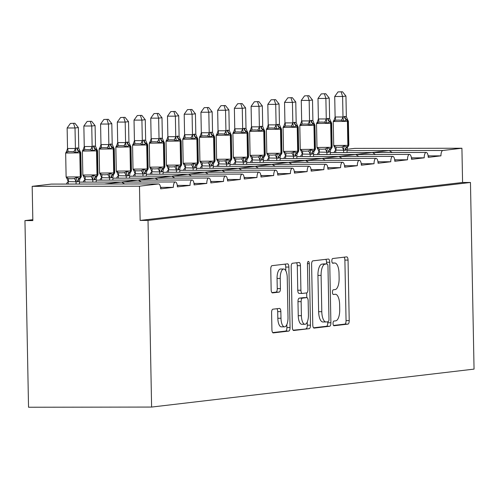 <?xml version="1.0" encoding="UTF-8"?>
<svg xmlns="http://www.w3.org/2000/svg" width="499" height="499" viewBox="0 0 499 499"><rect width="100%" height="100%" fill="white"/><g stroke="black" fill="none" stroke-linecap="round" stroke-linejoin="round"><path stroke-width="0.75" d="M333.045 323.508A2.358 0.923 89.9 0 0 333.968 325.76A2.358 0.923 89.9 0 0 334.006 325.753L347.959 324.113A3.362 1.316 89.9 0 0 349.213 320.595L348.046 260.091A3.362 1.316 89.9 0 0 346.73 256.879A3.362 1.316 89.9 0 0 346.668 256.879L332.714 258.526A2.358 0.923 89.9 0 0 331.841 260.983A2.358 0.923 89.9 0 0 332.764 263.235A2.358 0.923 89.9 0 0 332.808 263.229L334.611 263.017A10.766 4.21 89.9 0 1 334.804 263.004A10.766 4.21 89.9 0 1 339.021 273.277L339.12 278.323A10.766 4.21 89.9 0 1 335.122 289.576L333.32 289.788A2.358 0.923 89.9 0 0 332.446 292.246A2.358 0.923 89.9 0 0 333.363 294.497A2.358 0.923 89.9 0 0 333.407 294.491L335.216 294.279A10.766 4.21 89.9 0 1 335.403 294.267A10.766 4.21 89.9 0 1 339.626 304.54L339.719 309.586A10.766 4.21 89.9 0 1 335.721 320.838L333.918 321.05A2.358 0.923 89.9 0 0 333.045 323.508M272.847 309.199A3.362 1.316 89.9 0 0 271.599 312.717L271.924 329.689A3.362 1.316 89.9 0 0 273.24 332.902A3.362 1.316 89.9 0 0 273.302 332.902L288.796 331.074A3.362 1.316 89.9 0 0 290.05 327.562L288.884 267.052A3.362 1.316 89.9 0 0 287.567 263.84A3.362 1.316 89.9 0 0 287.505 263.846L272.011 265.668A3.362 1.316 89.9 0 0 270.764 269.186L271.157 289.688A3.362 1.316 89.9 0 0 272.473 292.901A3.362 1.316 89.9 0 0 272.535 292.894L279.166 292.115A3.362 1.316 89.9 0 0 280.413 288.603L280.22 278.43A9.001 3.518 89.9 0 1 283.719 269.017A9.001 3.518 89.9 0 1 287.243 277.606L288.01 317.439A9.001 3.518 89.9 0 1 284.511 326.851A9.001 3.518 89.9 0 1 280.987 318.268L280.856 311.626A3.362 1.316 89.9 0 0 279.54 308.419A3.362 1.316 89.9 0 0 279.477 308.419L272.847 309.199M470.463 182.472L148.022 220.421L151.609 407.065L474.05 369.117L470.463 182.472L462.579 182.478L461.918 148.234L442.856 150.48A5.14 2.008 -90.1 0 0 440.948 155.85L428.236 157.347A5.14 2.008 89.9 0 0 426.221 152.438A5.14 2.008 89.9 0 0 424.219 157.821L411.513 159.318A5.14 2.008 89.9 0 0 409.498 154.409A5.14 2.008 89.9 0 0 407.496 159.786L394.784 161.283A5.14 2.008 89.9 0 0 392.775 156.38A5.14 2.008 89.9 0 0 390.773 161.757L378.061 163.254A5.14 2.008 89.9 0 0 376.046 158.345A5.14 2.008 89.9 0 0 374.05 163.722L361.338 165.219A5.14 2.008 89.9 0 0 359.324 160.316A5.14 2.008 89.9 0 0 357.328 165.693L344.616 167.19A5.14 2.008 89.9 0 0 342.601 162.281A5.14 2.008 89.9 0 0 340.599 167.664L327.893 169.155A5.14 2.008 89.9 0 0 325.878 164.252A5.14 2.008 89.9 0 0 323.876 169.629L311.164 171.126A5.14 2.008 89.9 0 0 309.149 166.217A5.14 2.008 89.9 0 0 307.153 171.6L294.441 173.097A5.14 2.008 89.9 0 0 292.426 168.188A5.14 2.008 89.9 0 0 290.43 173.565L277.718 175.062A5.14 2.008 89.9 0 0 275.704 170.159A5.14 2.008 89.9 0 0 273.702 175.536L260.996 177.033A5.14 2.008 89.9 0 0 258.981 172.124A5.14 2.008 89.9 0 0 256.979 177.501L244.267 178.998A5.14 2.008 89.9 0 0 242.252 174.095A5.14 2.008 89.9 0 0 240.256 179.472L227.544 180.969A5.14 2.008 89.9 0 0 225.529 176.06A5.14 2.008 89.9 0 0 223.533 181.443L210.821 182.933A5.14 2.008 89.9 0 0 208.807 178.031A5.14 2.008 89.9 0 0 206.804 183.407L194.099 184.904A5.14 2.008 89.9 0 0 192.084 179.996A5.14 2.008 89.9 0 0 190.082 185.379L177.376 186.876A5.14 2.008 89.9 0 0 175.361 181.967A5.14 2.008 89.9 0 0 173.359 187.343L160.647 188.84A5.14 2.008 89.9 0 0 158.632 183.938A5.14 2.008 89.9 0 0 158.545 183.938L139.477 186.183L32.179 186.339L32.84 220.589L24.95 220.602L32.822 219.672M312.767 324.886A3.362 1.316 89.9 0 0 314.083 328.099A3.362 1.316 89.9 0 0 314.145 328.093L329.639 326.271A3.362 1.316 89.9 0 0 330.893 322.753L329.727 262.243A3.362 1.316 89.9 0 0 328.411 259.037A3.362 1.316 89.9 0 0 328.348 259.037L312.854 260.858A3.362 1.316 89.9 0 0 311.607 264.376L312.767 324.886M309.218 328.673L293.724 330.494A3.362 1.316 89.9 0 1 293.662 330.5A3.362 1.316 89.9 0 1 292.345 327.288L291.185 266.784A3.362 1.316 89.9 0 1 292.433 263.266L299.063 262.486A3.362 1.316 89.9 0 1 299.126 262.48A3.362 1.316 89.9 0 1 300.442 265.693L300.916 290.231A3.362 1.316 89.9 0 0 302.232 293.443A3.362 1.316 89.9 0 0 302.294 293.437L306.692 292.919A3.362 1.316 89.9 0 0 307.939 289.401L307.446 263.859A2.358 0.923 89.9 0 1 308.363 261.395A2.358 0.923 89.9 0 1 309.286 263.64L310.472 325.155A3.362 1.316 89.9 0 1 309.218 328.673L293.119 330.201M160.535 187.362L173.359 187.343M160.572 187.655L161.701 187.524L160.553 187.524M104.572 184.012L121.619 182.048L124.6 183.981M121.138 182.06L175.361 181.967M68.17 182.123L68.064 182.123A5.14 2.008 89.9 0 0 66.492 184.069M51.428 184.094A5.14 2.008 89.9 0 0 51.341 184.094L158.632 183.938M51.341 184.094A5.14 2.008 89.9 0 0 51.247 184.094L158.545 183.938M177.257 185.397L190.082 185.379M177.295 185.69L178.424 185.559L177.282 185.559M121.294 182.048L138.342 180.083L141.329 182.016M137.867 180.095L192.084 179.996M84.892 180.151L84.786 180.151A5.14 2.008 89.9 0 0 83.214 182.104M193.98 183.426L206.804 183.407M194.017 183.719L195.146 183.588L194.005 183.588M138.017 180.077L155.07 178.112L158.052 180.045M154.59 178.124L208.807 178.031M101.621 178.187L101.509 178.187A5.14 2.008 89.9 0 0 99.943 180.133M210.709 181.461L223.533 181.443M210.746 181.755L211.869 181.617L210.728 181.624M154.746 178.106L171.793 176.147L174.775 178.081M171.313 176.159L225.529 176.06M118.344 176.216L118.238 176.216A5.14 2.008 89.9 0 0 116.666 178.162M227.432 179.49L240.256 179.472M227.469 179.783L228.592 179.652L227.45 179.652M171.469 176.141L188.516 174.176L191.497 176.11M188.036 174.188L242.252 174.095M135.067 174.251L134.961 174.251A5.14 2.008 89.9 0 0 133.389 176.197M244.154 177.519L256.979 177.501M244.192 177.819L245.321 177.681L244.179 177.688M188.192 174.17L205.239 172.211L208.22 174.145M204.758 172.224L258.981 172.124M151.79 172.28L151.684 172.28A5.14 2.008 89.9 0 0 150.112 174.226M260.877 175.554L273.702 175.536M260.915 175.848L262.044 175.717L260.902 175.717M204.914 172.205L221.961 170.24L224.949 172.174M221.487 170.253L275.704 170.159M168.519 170.315L168.406 170.315A5.14 2.008 89.9 0 0 166.834 172.261M277.606 173.583L290.43 173.565M277.637 173.877L278.766 173.746L277.625 173.746M221.637 170.234L238.69 168.269L241.672 170.209M238.21 168.282L292.426 168.188M185.241 168.344L185.129 168.344A5.14 2.008 89.9 0 0 183.563 170.29M294.329 171.619L307.153 171.6M294.366 171.912L295.489 171.781L294.348 171.781M238.366 168.269L255.413 166.304L258.395 168.238M254.933 166.317L309.149 166.217M201.964 166.373L201.858 166.379A5.14 2.008 89.9 0 0 200.286 168.325M311.052 169.648L323.876 169.629M311.089 169.941L312.218 169.81L311.07 169.81M255.089 166.298L272.136 164.333L275.117 166.267M271.656 164.346L325.878 164.252M218.687 164.408L218.581 164.408A5.14 2.008 89.9 0 0 217.009 166.354M327.774 167.683L340.599 167.664M327.812 167.976L328.941 167.845L327.799 167.845M287.867 162.437L288.859 162.368L291.846 164.302M288.385 162.381L342.601 162.281M235.409 162.437L235.303 162.437A5.14 2.008 89.9 0 0 233.732 164.383M344.497 165.712L357.328 165.693M344.535 166.005L345.664 165.874L344.522 165.874M288.534 162.362L305.588 160.397L308.569 162.331M305.107 160.41L359.324 160.316M252.138 160.472L252.026 160.472A5.14 2.008 89.9 0 0 250.461 162.418M361.226 163.741L374.05 163.722M361.264 164.04L362.386 163.903L361.245 163.909M305.263 160.391L322.31 158.433L325.292 160.366M321.83 158.445L376.046 158.345M268.861 158.501L268.755 158.501A5.14 2.008 89.9 0 0 267.183 160.447M377.949 161.776L390.773 161.757M377.986 162.069L379.109 161.938L377.968 161.938M321.986 158.426L339.033 156.461L342.015 158.395M338.553 156.474L392.775 156.38M285.584 156.536L285.478 156.536A5.14 2.008 89.9 0 0 283.906 158.482M394.672 159.805L407.496 159.786M394.709 160.104L395.838 159.967L394.697 159.973M338.709 156.455L355.756 154.49L358.744 156.43M355.282 154.503L409.498 154.409M302.307 154.565L302.201 154.565A5.14 2.008 89.9 0 0 300.629 156.511M411.394 157.84L424.219 157.821M411.432 158.133L412.561 158.002L411.419 158.002M355.431 154.49L372.485 152.526L375.466 154.459M372.005 152.538L426.221 152.438M319.036 152.6L318.923 152.6A5.14 2.008 89.9 0 0 317.352 154.547M428.123 155.869L440.948 155.85M428.161 156.162L429.283 156.031L428.142 156.031M392.189 152.488L389.208 150.555L372.16 152.519M334.081 152.575A5.14 2.008 -90.1 0 1 335.559 150.636L335.758 150.611M346.992 149.288L354.621 148.39L461.918 148.234M32.179 186.339L51.247 184.094M148.022 220.421L140.138 220.433L139.477 186.183M140.138 220.433L462.579 182.478M151.609 407.065L28.537 407.24L24.95 220.602M333.507 325.448L344.809 324.119A3.362 1.316 89.9 0 0 346.056 320.601L344.89 260.091A3.362 1.316 89.9 0 0 344.117 257.185M326.602 263.915L326.571 262.249A3.362 1.316 89.9 0 0 325.797 259.337M313.54 327.799L326.483 326.271A3.362 1.316 89.9 0 0 327.737 322.759L327.718 321.78M328.105 321.73A2.358 0.923 89.9 0 0 328.978 319.273L327.962 266.16A2.358 0.923 89.9 0 0 327.038 263.909A2.358 0.923 89.9 0 0 326.995 263.915L325.092 264.139A10.766 4.21 89.9 0 0 321.094 275.392L321.793 311.694A10.766 4.21 89.9 0 0 326.009 321.967A10.766 4.21 89.9 0 0 326.203 321.955L328.105 321.73M323.926 263.921A2.358 0.923 89.9 0 0 323.882 263.915A2.358 0.923 89.9 0 0 323.839 263.921L326.995 263.915M323.046 321.961A10.766 4.21 89.9 0 1 322.853 321.974A10.766 4.21 89.9 0 1 318.636 311.7L317.938 275.392A10.766 4.21 89.9 0 1 321.936 264.139L323.839 263.921M302.169 293.437L299.138 293.443A3.362 1.316 89.9 0 1 299.076 293.443A3.362 1.316 89.9 0 1 297.76 290.237L297.285 265.699A3.362 1.316 89.9 0 0 296.512 262.786M306.692 292.919L306.785 297.622A3.362 1.316 89.9 0 1 306.841 297.622A3.362 1.316 89.9 0 1 308.157 300.835L308.426 314.869A9.001 3.518 89.9 0 1 304.926 324.281A9.001 3.518 89.9 0 1 301.402 315.692L301.134 301.658A3.362 1.316 89.9 0 1 302.382 298.146L306.779 297.629L303.623 297.629A3.362 1.316 89.9 0 1 303.685 297.629L306.841 297.622M307.253 322.023L307.315 325.161L310.472 325.155M303.623 297.629L299.225 298.146A3.362 1.316 89.9 0 0 297.978 301.664L298.246 315.699A9.001 3.518 89.9 0 0 301.77 324.288L304.926 324.281M306.062 328.679A3.362 1.316 89.9 0 0 307.315 325.161M284.511 326.851L281.355 326.857A9.001 3.518 89.9 0 1 277.831 318.268L277.7 311.632A3.362 1.316 89.9 0 0 276.926 308.719M283.719 269.017L280.563 269.023A9.001 3.518 89.9 0 0 277.064 278.436L280.22 278.43M271.93 292.601L276.009 292.121A3.362 1.316 89.9 0 0 277.257 288.603L277.064 278.436M285.802 270.757L285.727 267.059A3.362 1.316 89.9 0 0 284.954 264.146M272.697 332.602L285.64 331.08A3.362 1.316 89.9 0 0 286.894 327.562L286.838 324.599M342.495 91.76L338.004 91.916L342.495 91.76L345.95 96.089L342.607 96.482L343 117.146L344.865 116.417L346.35 116.754L347.672 119.847L346.886 119.804A1.715 1.578 83.3 0 1 347.803 121.344L333.245 121.538L333.706 145.515L334.417 146.881L334.193 145.945L335.902 147.074L338.671 147.267L341.821 147.068L344.054 145.933L347.005 146.906A1.715 1.578 -96.7 0 0 347.859 145.365L348.845 145.184L348.389 121.213L347.803 121.344L348.265 145.315A1.715 1.578 83.3 0 1 347.404 146.856L348.04 146.681L348.845 145.184M344.865 116.417A3.774 3.468 -96.7 0 0 346.886 119.804L343.58 121.288L341.304 120.222L338.147 120.078L335.384 120.228L333.719 121.301L334.293 119.835M341.16 91.916L342.607 96.482L334.717 96.494L335.11 117.003L343 116.991M345.95 96.089L346.35 116.754M333.719 121.301L335.11 117.003M347.036 152.557L346.98 149.569L345.115 150.293L335.746 150.124L334.193 145.945M343.686 152.563L343.636 150.118M335.796 152.575L335.746 150.124M344.054 145.933L343.63 149.962M346.98 149.569L347.541 147.436M343 117.146L343.58 121.288M334.717 96.494L338.004 91.916M325.772 93.725L321.281 93.887L325.772 93.725L329.228 98.053L325.884 98.446L326.277 119.111L327.743 118.431L329.627 118.718L330.949 121.812L330.163 121.775A1.715 1.578 83.3 0 1 331.08 123.309L316.522 123.509L316.984 147.479L317.695 148.845L317.47 147.91L319.173 149.045L321.942 149.232L325.092 149.039L327.332 147.897L330.282 148.87A1.715 1.578 -96.7 0 0 331.136 147.33L332.122 147.149L331.66 123.178L331.08 123.309L331.536 147.286A1.715 1.578 83.3 0 1 330.681 148.827L331.317 148.646L332.122 147.149M328.142 118.388A3.774 3.468 -96.7 0 0 330.163 121.775L326.857 123.253L324.581 122.193L321.425 122.049L318.661 122.199L316.996 123.272L317.57 121.8M324.431 93.881L325.884 98.446L317.994 98.459L318.387 118.968L326.277 118.962M329.228 98.053L329.627 118.718M316.996 123.272L318.387 118.968M330.313 154.528L330.257 151.534L328.392 152.264L319.023 152.095L317.47 147.91M326.957 154.528L326.914 152.083M319.073 154.54L319.023 152.095M327.332 147.897L326.907 151.927M330.257 151.534L330.818 149.401M326.277 119.111L326.857 123.253M317.994 98.459L321.281 93.887M309.043 95.696L304.558 95.858L309.043 95.696L312.505 100.025L309.162 100.418L309.555 121.082L311.42 120.353L312.904 120.689L314.227 123.783L313.434 123.74A1.715 1.578 83.3 0 1 314.351 125.28L299.799 125.48L300.261 149.451L300.972 150.817L300.747 149.881L302.45 151.016L305.22 151.203L308.37 151.004L310.609 149.868L313.553 150.841A1.715 1.578 -96.7 0 0 314.414 149.301L315.399 149.12L314.938 125.149L314.351 125.28L314.813 149.251A1.715 1.578 83.3 0 1 313.958 150.792L314.595 150.617L315.399 149.12M311.42 120.353A3.774 3.468 -96.7 0 0 313.434 123.74L310.135 125.224L307.858 124.157L304.702 124.014L301.939 124.17L300.273 125.237L300.841 123.771M307.708 95.852L309.162 100.418L301.271 100.43L301.664 120.939L309.555 120.926M312.505 100.025L312.904 120.689M300.273 125.237L301.664 120.939M313.59 156.493L313.534 153.505L311.669 154.228L302.3 154.06L300.747 149.881M310.235 156.499L310.191 154.054M302.344 156.511L302.3 154.06M310.609 149.868L310.185 153.898M313.534 153.505L314.096 151.372M309.555 121.082L310.135 125.224M301.271 100.43L304.558 95.858M292.32 97.661L287.836 97.823L292.32 97.661L295.782 101.989L292.433 102.389L292.826 122.897L294.697 122.324L296.175 122.654L297.504 125.748L296.712 125.711A1.715 1.578 83.3 0 1 297.629 127.245L283.076 127.445L283.532 151.415L284.249 152.781L284.025 151.852L285.727 152.981L288.497 153.174L291.647 152.975L293.886 151.833L296.83 152.806A1.715 1.578 -96.7 0 0 297.691 151.266L298.676 151.091L298.215 127.114L297.629 127.245L298.09 151.222A1.715 1.578 83.3 0 1 297.229 152.763L297.872 152.582L298.676 151.091M294.697 122.324A3.774 3.468 -96.7 0 0 296.712 125.711L293.412 127.195L291.129 126.128L287.973 125.985L285.21 126.135L283.551 127.208L284.118 125.736M290.986 97.816L292.433 102.389L284.542 102.395L284.941 122.91L292.826 122.897M295.782 101.989L296.175 122.654M283.551 127.208L284.941 122.91M296.861 158.464L296.805 155.47L294.94 156.199L285.578 156.031L284.025 151.852M293.512 158.464L293.462 156.019M285.621 158.476L285.578 156.031M293.886 151.833L293.462 155.869M296.805 155.47L297.373 153.336M292.832 123.047L293.412 127.195M284.542 102.395L287.836 97.823M275.598 99.632L271.107 99.794L275.598 99.632L279.053 103.96L275.71 104.353L276.103 124.862L277.968 124.295L279.452 124.625L280.775 127.719L279.989 127.675A1.715 1.578 83.3 0 1 280.906 129.216L266.347 129.416L266.809 153.386L267.526 154.752L267.296 153.817L269.005 154.952L271.774 155.139L274.924 154.94L277.157 153.804L280.107 154.777A1.715 1.578 -96.7 0 0 280.962 153.237L281.947 153.056L281.492 129.085L280.906 129.216L281.367 153.187A1.715 1.578 83.3 0 1 280.507 154.727L281.149 154.553L281.947 153.056M277.968 124.295A3.774 3.468 -96.7 0 0 279.989 127.675L276.689 129.16L274.406 128.093L271.25 127.95L268.487 128.106L266.828 129.172L267.395 127.707M274.263 99.788L275.71 104.353L267.82 104.366L268.213 124.875L276.103 124.862M279.053 103.96L279.452 124.625M266.828 129.172L268.213 124.875M280.139 160.429L280.082 157.441L278.217 158.164L268.849 158.002L267.296 153.817M276.789 160.435L276.739 157.99M268.899 160.447L268.849 158.002M277.157 153.804L276.739 157.834M280.082 157.441L280.644 155.308M276.109 125.018L276.689 129.16M267.82 104.366L271.107 99.794M258.875 101.596L254.384 101.759L258.875 101.596L262.331 105.931L258.987 106.324L259.38 126.989L261.245 126.259L262.73 126.59L264.052 129.684L263.266 129.646A1.715 1.578 83.3 0 1 264.183 131.181L249.625 131.38L250.086 155.357L250.797 156.723L250.573 155.788L252.276 156.917L255.051 157.11L258.195 156.911L260.434 155.769L263.385 156.742A1.715 1.578 -96.7 0 0 264.239 155.201L265.225 155.027L264.763 131.05L264.183 131.181L264.645 155.158A1.715 1.578 83.3 0 1 263.784 156.698L264.42 156.518L265.225 155.027M261.245 126.259A3.774 3.468 -96.7 0 0 263.266 129.646L259.96 131.131L257.684 130.064L254.527 129.921L251.764 130.071L250.099 131.143L250.673 129.671M257.534 101.759L258.987 106.324L251.097 106.337L251.49 126.846L259.38 126.833M262.331 105.931L262.73 126.59M250.099 131.143L251.49 126.846M263.416 162.4L263.36 159.412L261.495 160.135L252.126 159.967L250.573 155.788M260.06 162.406L260.016 159.954M252.176 162.412L252.126 159.967M260.434 155.769L260.01 159.805M263.36 159.412L263.921 157.272M259.38 126.989L259.96 131.131M251.097 106.337L254.384 101.759M242.146 103.567L237.661 103.73L242.146 103.567L245.608 107.896L242.264 108.289L242.657 128.954L244.123 128.274L246.007 128.561L247.329 131.655L246.537 131.611A1.715 1.578 83.3 0 1 247.454 133.152L232.902 133.352L233.364 157.322L234.075 158.688L233.85 157.753L235.553 158.888L238.322 159.075L241.472 158.882L243.712 157.74L246.656 158.713A1.715 1.578 -96.7 0 0 247.516 157.173L248.502 156.992L248.04 133.021L247.454 133.152L247.916 157.123A1.715 1.578 83.3 0 1 247.061 158.663L247.697 158.489L248.502 156.992M244.522 128.231A3.774 3.468 -96.7 0 0 246.537 131.611L243.238 133.096L240.961 132.035L237.805 131.886L235.041 132.042L233.376 133.114L233.95 131.642M240.811 103.723L242.264 108.289L234.374 108.302L234.767 128.811L242.657 128.798M245.608 107.896L246.007 128.561M233.376 133.114L234.767 128.811M246.693 164.364L246.637 161.377L244.772 162.106L235.403 161.938L233.85 157.753M243.337 164.371L243.294 161.926M235.447 164.383L235.403 161.938M243.712 157.74L243.287 161.77M246.637 161.377L247.198 159.243M242.657 128.954L243.238 133.096M234.374 108.302L237.661 103.73M225.423 105.532L220.938 105.694L225.423 105.532L228.885 109.867L225.536 110.26L225.935 130.925L227.8 130.195L229.278 130.532L230.607 133.626L229.814 133.582A1.715 1.578 83.3 0 1 230.731 135.123L216.179 135.316L216.635 159.293L217.352 160.659L217.127 159.724L218.83 160.853L221.6 161.046L224.75 160.846L226.989 159.711L229.933 160.684A1.715 1.578 -96.7 0 0 230.794 159.137L231.779 158.963L231.318 134.986L230.731 135.123L231.193 159.094A1.715 1.578 83.3 0 1 230.338 160.634L230.975 160.46L231.779 158.963M227.8 130.195A3.774 3.468 -96.7 0 0 229.814 133.582L226.515 135.067L224.232 134L221.076 133.857L218.312 134.006L216.653 135.079L217.221 133.613M224.088 105.694L225.536 110.26L217.651 110.273L218.044 130.782L225.935 130.769M228.885 109.867L229.278 130.532M216.653 135.079L218.044 130.782M229.964 166.335L229.908 163.348L228.049 164.071L218.681 163.903L217.127 159.724M226.615 166.342L226.571 163.89M218.724 166.354L218.681 163.903M226.989 159.711L226.565 163.741M229.908 163.348L230.476 161.214M225.935 130.925L226.515 135.067M217.651 110.273L220.938 105.694M208.701 107.503L204.21 107.665L208.701 107.503L212.156 111.832L208.813 112.225L209.206 132.74L211.077 132.166L212.555 132.497L213.878 135.591L213.092 135.553A1.715 1.578 83.3 0 1 214.009 137.088L199.45 137.287L199.912 161.258L200.629 162.624L200.398 161.688L202.107 162.824L204.877 163.011L208.027 162.817L210.266 161.676L213.21 162.649A1.715 1.578 -96.7 0 0 214.065 161.108L215.057 160.928L214.595 136.957L214.009 137.088L214.47 161.058A1.715 1.578 83.3 0 1 213.609 162.605L214.252 162.424L215.057 160.928M211.077 132.166A3.774 3.468 -96.7 0 0 213.092 135.553L209.792 137.032L207.509 135.971L204.353 135.828L201.59 135.977L199.931 137.05L200.498 135.578M207.366 107.659L208.813 112.225L200.922 112.238L201.315 132.746L209.206 132.74M212.156 111.832L212.555 132.497M199.931 137.05L201.315 132.746M213.241 168.306L213.185 165.312L211.32 166.042L201.952 165.874L200.398 161.688M209.892 168.306L209.842 165.861M202.001 168.319L201.952 165.874M210.266 161.676L209.842 165.705M213.185 165.312L213.753 163.179M209.212 132.89L209.792 137.032M200.922 112.238L204.21 107.665M191.978 109.474L187.487 109.637L191.978 109.474L195.433 113.803L192.09 114.196L192.483 134.861L194.348 134.131L195.833 134.468L197.155 137.562L196.369 137.518A1.715 1.578 83.3 0 1 197.286 139.059L182.728 139.258L183.189 163.229L183.9 164.595L183.676 163.66L185.385 164.795L188.154 164.982L191.304 164.782L193.537 163.647L196.487 164.62A1.715 1.578 -96.7 0 0 197.342 163.079L198.328 162.899L197.872 138.928L197.286 139.059L197.747 163.03A1.715 1.578 83.3 0 1 196.887 164.57L197.523 164.396L198.328 162.899M194.348 134.131A3.774 3.468 -96.7 0 0 196.369 137.518L193.063 139.003L190.786 137.936L187.63 137.793L184.867 137.949L183.202 139.015L183.775 137.549M190.643 109.63L192.09 114.196L184.2 114.209L184.593 134.718L192.483 134.705M195.433 113.803L195.833 134.468M183.202 139.015L184.593 134.718M196.519 170.271L196.463 167.284L194.598 168.007L185.229 167.839L183.676 163.66M193.169 170.278L193.119 167.832M185.279 170.29L185.229 167.839M193.537 163.647L193.113 167.676M196.463 167.284L197.024 165.15M192.483 134.861L193.063 139.003M184.2 114.209L187.487 109.637M175.255 111.439L170.764 111.601L175.255 111.439L178.711 115.768L175.367 116.167L175.76 136.826L177.625 136.102L179.11 136.433L180.432 139.527L179.646 139.489A1.715 1.578 83.3 0 1 180.563 141.024L166.005 141.223L166.466 165.194L167.177 166.56L166.953 165.631L168.656 166.76L171.425 166.953L174.575 166.753L176.814 165.612L179.759 166.585A1.715 1.578 -96.7 0 0 180.619 165.044L181.605 164.87L181.143 140.893L180.563 141.024L181.018 165.001A1.715 1.578 83.3 0 1 180.164 166.541L180.8 166.36L181.605 164.87M177.625 136.102A3.774 3.468 -96.7 0 0 179.646 139.489L176.34 140.974L174.064 139.907L170.907 139.764L168.144 139.913L166.479 140.986L167.053 139.514M173.914 111.595L175.367 116.167L167.477 116.173L167.87 136.689L175.76 136.676M178.711 115.768L179.11 136.433M166.479 140.986L167.87 136.689M179.796 172.242L179.74 169.248L177.875 169.978L168.506 169.81L166.953 165.631M176.44 172.242L176.397 169.797M168.556 172.255L168.506 169.81M176.814 165.612L176.39 169.641M179.74 169.248L180.301 167.115M175.76 136.826L176.34 140.974M167.477 116.173L170.764 111.601M158.526 113.41L154.041 113.572L158.526 113.41L161.988 117.739L158.638 118.132L159.038 138.797L160.497 138.117L162.387 138.404L163.709 141.498L162.917 141.454A1.715 1.578 83.3 0 1 163.834 142.995L149.282 143.194L149.744 167.165L150.455 168.531L150.23 167.595L151.933 168.731L154.702 168.918L157.852 168.718L160.092 167.583L163.036 168.556A1.715 1.578 -96.7 0 0 163.897 167.015L164.882 166.834L164.421 142.864L163.834 142.995L164.296 166.965A1.715 1.578 83.3 0 1 163.441 168.506L164.077 168.331L164.882 166.834M160.903 138.073A3.774 3.468 -96.7 0 0 162.917 141.454L159.618 142.939L157.335 141.872L154.185 141.728L151.415 141.884L149.756 142.951L150.324 141.485M157.191 113.566L158.638 118.132L150.754 118.144L151.147 138.653L159.038 138.641M161.988 117.739L162.387 138.404M149.756 142.951L151.147 138.653M163.073 174.207L163.017 171.219L161.152 171.943L151.783 171.781L150.23 167.595M159.717 174.213L159.674 171.768M151.827 174.226L151.783 171.781M160.092 167.583L159.668 171.612M163.017 171.219L163.578 169.086M159.038 138.797L159.618 142.939M150.754 118.144L154.041 113.572M141.803 115.375L137.312 115.537L141.803 115.375L145.265 119.71L141.916 120.103L142.309 140.612L144.18 140.038L145.658 140.369L146.98 143.463L146.195 143.425A1.715 1.578 83.3 0 1 147.111 144.96L132.559 145.159L133.015 169.136L133.732 170.496L133.507 169.566L135.21 170.695L137.98 170.889L141.13 170.689L143.369 169.548L146.313 170.521A1.715 1.578 -96.7 0 0 147.174 168.98L148.159 168.805L147.698 144.829L147.111 144.96L147.573 168.936A1.715 1.578 83.3 0 1 146.712 170.477L147.355 170.296L148.159 168.805M144.18 140.038A3.774 3.468 -96.7 0 0 146.195 143.425L142.895 144.91L140.612 143.843L137.456 143.7L134.693 143.849L133.033 144.922L133.601 143.45M140.469 115.537L141.916 120.103L134.025 120.116L134.424 140.624L142.309 140.612M145.265 119.71L145.658 140.369M133.033 144.922L134.424 140.624M146.344 176.178L146.288 173.184L144.423 173.914L135.061 173.746L133.507 169.566M142.995 176.184L142.945 173.733M135.104 176.191L135.061 173.746M143.369 169.548L142.945 173.583M146.288 173.184L146.856 171.051M142.315 140.768L142.895 144.91M134.025 120.116L137.312 115.537M125.081 117.346L120.59 117.508L125.081 117.346L128.536 121.675L125.193 122.068L125.586 142.733L127.052 142.053L128.935 142.34L130.258 145.434L129.472 145.39A1.715 1.578 83.3 0 1 130.389 146.931L115.83 147.13L116.292 171.101L117.003 172.467L116.778 171.531L118.488 172.666L121.257 172.854L124.407 172.654L126.64 171.519L129.59 172.492A1.715 1.578 -96.7 0 0 130.445 170.951L131.43 170.77L130.975 146.8L130.389 146.931L130.85 170.901A1.715 1.578 83.3 0 1 129.99 172.442L130.626 172.267L131.43 170.77M127.451 142.009A3.774 3.468 -96.7 0 0 129.472 145.39L126.172 146.874L123.889 145.808L120.733 145.664L117.97 145.82L116.304 146.893L116.878 145.421M123.746 117.502L125.193 122.068L117.302 122.08L117.695 142.589L125.586 142.577M128.536 121.675L128.935 142.34M116.304 146.893L117.695 142.589M129.621 178.143L129.565 175.155L127.7 175.879L118.332 175.717L116.778 171.531M126.272 178.149L126.222 175.704M118.382 178.162L118.332 175.717M126.64 171.519L126.216 175.548M129.565 175.155L130.127 173.022M125.586 142.733L126.172 146.874M117.302 122.08L120.59 117.508M108.358 119.311L103.867 119.473L108.358 119.311L111.813 123.646L108.47 124.039L108.863 144.704L110.728 143.974L112.213 144.311L113.535 147.405L112.749 147.361A1.715 1.578 83.3 0 1 113.666 148.902L99.108 149.095L99.569 173.072L100.28 174.438L100.056 173.502L101.759 174.631L104.534 174.825L107.678 174.625L109.917 173.49L112.868 174.463A1.715 1.578 -96.7 0 0 113.722 172.916L114.708 172.741L114.246 148.764L113.666 148.902L114.121 172.872A1.715 1.578 83.3 0 1 113.267 174.413L113.903 174.232L114.708 172.741M110.728 143.974A3.774 3.468 -96.7 0 0 112.749 147.361L109.443 148.845L107.166 147.779L104.01 147.635L101.247 147.785L99.582 148.858L100.156 147.392M107.017 119.473L108.47 124.039L100.58 124.051L100.973 144.56L108.863 144.548M111.813 123.646L112.213 144.311M99.582 148.858L100.973 144.56M112.899 180.114L112.843 177.126L110.978 177.85L101.609 177.681L100.056 173.502M109.543 180.12L109.499 177.669M101.659 180.133L101.609 177.681M109.917 173.49L109.493 177.519M112.843 177.126L113.404 174.987M108.863 144.704L109.443 148.845M100.58 124.051L103.867 119.473M91.629 121.282L87.144 121.444L91.629 121.282L95.091 125.611L91.747 126.004L92.14 146.669L93.606 145.989L95.49 146.276L96.812 149.369L96.02 149.326A1.715 1.578 83.3 0 1 96.937 150.866L82.385 151.066L82.846 175.037L83.558 176.403L83.333 175.467L85.036 176.602L87.805 176.789L90.955 176.596L93.194 175.455L96.139 176.428A1.715 1.578 -96.7 0 0 96.999 174.887L97.985 174.706L97.523 150.735L96.937 150.866L97.399 174.837A1.715 1.578 83.3 0 1 96.544 176.384L97.18 176.203L97.985 174.706M94.005 145.945A3.774 3.468 -96.7 0 0 96.02 149.326L92.72 150.81L90.444 149.75L87.288 149.6L84.524 149.756L82.859 150.829L83.427 149.357M90.294 121.438L91.747 126.004L83.857 126.016L84.25 146.525L92.14 146.519M95.091 125.611L95.49 146.276M82.859 150.829L84.25 146.525M96.176 182.079L96.12 179.091L94.255 179.821L84.886 179.652L83.333 175.467M92.82 182.085L92.777 179.64M84.93 182.098L84.886 179.652M93.194 175.455L92.77 179.484M96.12 179.091L96.681 176.958M92.14 146.669L92.72 150.81M83.857 126.016L87.144 121.444M74.906 123.253L70.421 123.415L74.906 123.253L78.368 127.582L75.018 127.975L75.411 148.484L77.283 147.91L78.761 148.247L80.09 151.34L79.297 151.297A1.715 1.578 83.3 0 1 80.214 152.837L65.662 153.037L66.118 177.008L66.835 178.374L66.61 177.438L68.313 178.573L71.083 178.761L74.232 178.561L76.472 177.426L79.416 178.399A1.715 1.578 -96.7 0 0 80.277 176.858L81.262 176.677L80.801 152.706L80.214 152.837L80.676 176.808A1.715 1.578 83.3 0 1 79.815 178.349L80.458 178.174L81.262 176.677M77.283 147.91A3.774 3.468 -96.7 0 0 79.297 151.297L75.998 152.781L73.715 151.715L70.559 151.571L67.795 151.727L66.136 152.794L66.704 151.328M73.571 123.409L75.018 127.975L67.134 127.987L67.527 148.496L75.411 148.484M78.368 127.582L78.761 148.247M66.136 152.794L67.527 148.496M79.447 184.05L79.391 181.062L77.526 181.786L68.163 181.617L66.61 177.438M76.097 184.056L76.048 181.611M68.207 184.069L68.163 181.617M76.472 177.426L76.048 181.455M79.391 181.062L79.959 178.929M75.418 148.64L75.998 152.781M67.134 127.987L70.421 123.415M346.998 150.617L442.856 150.48M332.384 263.023L334.611 263.017M344.89 260.091L348.046 260.091M346.056 320.601L349.213 320.595M344.809 324.119L347.959 324.113M326.571 262.249L329.727 262.243M327.737 322.759L330.893 322.753M326.483 326.271L329.639 326.271M321.936 264.139L325.092 264.139M317.938 275.392L321.094 275.392M318.636 311.7L321.793 311.694M297.285 265.699L300.442 265.693M297.76 290.237L300.916 290.231M307.446 263.64L309.286 263.64M298.246 315.699L301.402 315.692M299.225 298.146L302.382 298.146M297.978 301.664L301.134 301.658M277.7 311.632L280.856 311.626M277.831 318.268L280.987 318.268M277.257 288.603L280.413 288.603M276.009 292.121L279.166 292.115M285.727 267.059L288.884 267.052M286.894 327.562L290.05 327.562M285.64 331.08L288.796 331.074M333.706 145.515L347.859 145.365L347.404 121.388A1.715 1.578 -96.7 0 0 346.481 119.854A3.774 3.468 -96.7 0 1 344.466 116.467M345.115 150.293A3.774 3.468 -96.7 0 1 347.005 146.906L347.404 146.856A3.774 3.468 -96.7 0 0 345.514 150.249M335.902 147.074A3.774 1.36 -71.2 0 1 335.815 150.149M341.821 147.068A3.774 1.453 -109.1 0 1 343.574 150.137M335.172 116.978A3.774 1.453 -109.1 0 1 335.384 120.228M342.938 116.972A3.774 1.36 -71.2 0 1 341.304 120.222M316.984 147.479L331.136 147.33L330.675 123.359A1.715 1.578 -96.7 0 0 329.758 121.818A3.774 3.468 -96.7 0 1 327.743 118.431M328.392 152.264A3.774 3.468 -96.7 0 1 330.282 148.87L330.681 148.827A3.774 3.468 -96.7 0 0 328.791 152.214M319.173 149.045A3.774 1.36 -71.2 0 1 319.086 152.114M325.092 149.039A3.774 1.453 -109.1 0 1 326.851 152.108M318.449 118.949A3.774 1.453 -109.1 0 1 318.661 122.199M326.215 118.937A3.774 1.36 -71.2 0 1 324.581 122.193M300.261 149.451L314.414 149.301L313.952 125.324A1.715 1.578 -96.7 0 0 313.035 123.789A3.774 3.468 -96.7 0 1 311.02 120.402M311.669 154.228A3.774 3.468 -96.7 0 1 313.553 150.841L313.958 150.792A3.774 3.468 -96.7 0 0 312.068 154.185M302.45 151.016A3.774 1.36 -71.2 0 1 302.363 154.085M308.37 151.004A3.774 1.453 -109.1 0 1 310.129 154.072M301.727 120.914A3.774 1.453 -109.1 0 1 301.939 124.17M309.486 120.908A3.774 1.36 -71.2 0 1 307.858 124.157M283.532 151.415L297.691 151.266L297.229 127.295A1.715 1.578 -96.7 0 0 296.312 125.754A3.774 3.468 -96.7 0 1 294.291 122.374M294.94 156.199A3.774 3.468 -96.7 0 1 296.83 152.806L297.229 152.763A3.774 3.468 -96.7 0 0 295.346 156.15M285.727 152.981A3.774 1.36 -71.2 0 1 285.64 156.056M291.647 152.975A3.774 1.453 -109.1 0 1 293.4 156.044M285.004 122.885A3.774 1.453 -109.1 0 1 285.21 126.135M292.763 122.873A3.774 1.36 -71.2 0 1 291.129 126.128M266.809 153.386L280.962 153.237L280.507 129.26A1.715 1.578 -96.7 0 0 279.59 127.725A3.774 3.468 -96.7 0 1 277.569 124.338M278.217 158.164A3.774 3.468 -96.7 0 1 280.107 154.777L280.507 154.727A3.774 3.468 -96.7 0 0 278.623 158.121M269.005 154.952A3.774 1.36 -71.2 0 1 268.917 158.021M274.924 154.94A3.774 1.453 -109.1 0 1 276.677 158.008M268.281 124.856A3.774 1.453 -109.1 0 1 268.487 128.106M276.041 124.844A3.774 1.36 -71.2 0 1 274.406 128.093M250.086 155.357L264.239 155.201L263.778 131.231A1.715 1.578 -96.7 0 0 262.861 129.69A3.774 3.468 -96.7 0 1 260.846 126.309M261.495 160.135A3.774 3.468 -96.7 0 1 263.385 156.742L263.784 156.698A3.774 3.468 -96.7 0 0 261.894 160.085M252.276 156.917A3.774 1.36 -71.2 0 1 252.188 159.992M258.195 156.911A3.774 1.453 -109.1 0 1 259.954 159.979M251.552 126.821A3.774 1.453 -109.1 0 1 251.764 130.071M259.318 126.808A3.774 1.36 -71.2 0 1 257.684 130.064M233.364 157.322L247.516 157.173L247.055 133.202A1.715 1.578 -96.7 0 0 246.138 131.661A3.774 3.468 -96.7 0 1 244.123 128.274M244.772 162.106A3.774 3.468 -96.7 0 1 246.656 158.713L247.061 158.663A3.774 3.468 -96.7 0 0 245.171 162.056M235.553 158.888A3.774 1.36 -71.2 0 1 235.466 161.957M241.472 158.882A3.774 1.453 -109.1 0 1 243.231 161.944M234.829 128.792A3.774 1.453 -109.1 0 1 235.041 132.042M242.595 128.779A3.774 1.36 -71.2 0 1 240.961 132.035M216.635 159.293L230.794 159.137L230.332 135.167A1.715 1.578 -96.7 0 0 229.415 133.632A3.774 3.468 -96.7 0 1 227.394 130.245M228.049 164.071A3.774 3.468 -96.7 0 1 229.933 160.684L230.338 160.634A3.774 3.468 -96.7 0 0 228.448 164.028M218.83 160.853A3.774 1.36 -71.2 0 1 218.743 163.928M224.75 160.846A3.774 1.453 -109.1 0 1 226.502 163.915M218.107 130.757A3.774 1.453 -109.1 0 1 218.312 134.006M225.866 130.75A3.774 1.36 -71.2 0 1 224.232 134M199.912 161.258L214.065 161.108L213.609 137.138A1.715 1.578 -96.7 0 0 212.693 135.597A3.774 3.468 -96.7 0 1 210.672 132.21M211.32 166.042A3.774 3.468 -96.7 0 1 213.21 162.649L213.609 162.605A3.774 3.468 -96.7 0 0 211.726 165.992M202.107 162.824A3.774 1.36 -71.2 0 1 202.02 165.893M208.027 162.817A3.774 1.453 -109.1 0 1 209.78 165.886M201.384 132.728A3.774 1.453 -109.1 0 1 201.59 135.977M209.143 132.715A3.774 1.36 -71.2 0 1 207.509 135.971M183.189 163.229L197.342 163.079L196.88 139.102A1.715 1.578 -96.7 0 0 195.964 137.568A3.774 3.468 -96.7 0 1 193.949 134.181M194.598 168.007A3.774 3.468 -96.7 0 1 196.487 164.62L196.887 164.57A3.774 3.468 -96.7 0 0 194.997 167.963M185.385 164.795A3.774 1.36 -71.2 0 1 185.291 167.864M191.304 164.782A3.774 1.453 -109.1 0 1 193.057 167.851M184.655 134.693A3.774 1.453 -109.1 0 1 184.867 137.949M192.421 134.686A3.774 1.36 -71.2 0 1 190.786 137.936M166.466 165.194L180.619 165.044L180.158 141.074A1.715 1.578 -96.7 0 0 179.241 139.533A3.774 3.468 -96.7 0 1 177.226 136.152M177.875 169.978A3.774 3.468 -96.7 0 1 179.759 166.585L180.164 166.541A3.774 3.468 -96.7 0 0 178.274 169.928M168.656 166.76A3.774 1.36 -71.2 0 1 168.568 169.835M174.575 166.753A3.774 1.453 -109.1 0 1 176.334 169.822M167.932 136.664A3.774 1.453 -109.1 0 1 168.144 139.913M175.698 136.651A3.774 1.36 -71.2 0 1 174.064 139.907M149.744 167.165L163.897 167.015L163.435 143.038A1.715 1.578 -96.7 0 0 162.518 141.504A3.774 3.468 -96.7 0 1 160.497 138.117M161.152 171.943A3.774 3.468 -96.7 0 1 163.036 168.556L163.441 168.506A3.774 3.468 -96.7 0 0 161.551 171.899M151.933 168.731A3.774 1.36 -71.2 0 1 151.846 171.799M157.852 168.718A3.774 1.453 -109.1 0 1 159.605 171.787M151.209 138.635A3.774 1.453 -109.1 0 1 151.415 141.884M158.969 138.622A3.774 1.36 -71.2 0 1 157.335 141.872M133.015 169.136L147.174 168.98L146.712 145.009A1.715 1.578 -96.7 0 0 145.795 143.469A3.774 3.468 -96.7 0 1 143.774 140.088M144.423 173.914A3.774 3.468 -96.7 0 1 146.313 170.521L146.712 170.477A3.774 3.468 -96.7 0 0 144.829 173.864M135.21 170.695A3.774 1.36 -71.2 0 1 135.123 173.771M141.13 170.689A3.774 1.453 -109.1 0 1 142.882 173.758M134.487 140.599A3.774 1.453 -109.1 0 1 134.693 143.849M142.246 140.587A3.774 1.36 -71.2 0 1 140.612 143.843M116.292 171.101L130.445 170.951L129.99 146.98A1.715 1.578 -96.7 0 0 129.073 145.44A3.774 3.468 -96.7 0 1 127.052 142.053M127.7 175.879A3.774 3.468 -96.7 0 1 129.59 172.492L129.99 172.442A3.774 3.468 -96.7 0 0 128.106 175.835M118.488 172.666A3.774 1.36 -71.2 0 1 118.4 175.735M124.407 172.654A3.774 1.453 -109.1 0 1 126.16 175.723M117.758 142.571A3.774 1.453 -109.1 0 1 117.97 145.82M125.523 142.558A3.774 1.36 -71.2 0 1 123.889 145.808M99.569 173.072L113.722 172.916L113.261 148.945A1.715 1.578 -96.7 0 0 112.344 147.405A3.774 3.468 -96.7 0 1 110.329 144.024M110.978 177.85A3.774 3.468 -96.7 0 1 112.868 174.463L113.267 174.413A3.774 3.468 -96.7 0 0 111.377 177.8M101.759 174.631A3.774 1.36 -71.2 0 1 101.671 177.706M107.678 174.625A3.774 1.453 -109.1 0 1 109.437 177.694M101.035 144.535A3.774 1.453 -109.1 0 1 101.247 147.785M108.801 144.523A3.774 1.36 -71.2 0 1 107.166 147.779M82.846 175.037L96.999 174.887L96.538 150.916A1.715 1.578 -96.7 0 0 95.621 149.376A3.774 3.468 -96.7 0 1 93.606 145.989M94.255 179.821A3.774 3.468 -96.7 0 1 96.139 176.428L96.544 176.384A3.774 3.468 -96.7 0 0 94.654 179.771M85.036 176.602A3.774 1.36 -71.2 0 1 84.949 179.671M90.955 176.596A3.774 1.453 -109.1 0 1 92.714 179.665M84.312 146.506A3.774 1.453 -109.1 0 1 84.524 149.756M92.072 146.494A3.774 1.36 -71.2 0 1 90.444 149.75M66.118 177.008L80.277 176.858L79.815 152.881A1.715 1.578 -96.7 0 0 78.898 151.347A3.774 3.468 -96.7 0 1 76.877 147.96M77.526 181.786A3.774 3.468 -96.7 0 1 79.416 178.399L79.815 178.349A3.774 3.468 -96.7 0 0 77.931 181.742M68.313 178.573A3.774 1.36 -71.2 0 1 68.226 181.642M74.232 178.561A3.774 1.453 -109.1 0 1 75.985 181.63M67.59 148.471A3.774 1.453 -109.1 0 1 67.795 151.727M75.349 148.465A3.774 1.36 -71.2 0 1 73.715 151.715M79.41 182.104L121.45 182.048M96.139 180.139L138.173 180.077M112.861 178.168L154.896 178.106M129.584 176.203L171.625 176.141M146.307 174.232L188.348 174.17M163.036 172.267L205.07 172.205M179.759 170.296L221.793 170.234M196.481 168.325L238.522 168.269M213.204 166.36L255.245 166.298M229.933 164.389L271.967 164.327M246.656 162.424L288.69 162.362M263.378 160.453L305.419 160.391M280.101 158.489L322.142 158.426M296.824 156.518L338.865 156.455M313.553 154.547L355.587 154.49M330.276 152.582L372.31 152.519M287.867 162.443L271.812 164.333M332.371 263.01L334.804 263.004M323.882 263.915L327.038 263.909M322.853 321.974L326.009 321.967M299.076 293.443L302.232 293.443M333.245 121.538L334.049 120.047M347.672 119.847L348.389 121.213M316.522 123.509L317.327 122.012M330.949 121.812L331.66 123.178M299.799 125.48L300.604 123.983M314.227 123.783L314.938 125.149M283.076 127.445L283.881 125.954M297.504 125.748L298.215 127.114M266.347 129.416L267.152 127.919M280.775 127.719L281.492 129.085M249.625 131.38L250.429 129.89M264.052 129.684L264.763 131.05M232.902 133.352L233.707 131.855M247.329 131.655L248.04 133.021M216.179 135.316L216.984 133.826M230.607 133.626L231.318 134.986M199.45 137.287L200.255 135.79M213.878 135.591L214.595 136.957M182.728 139.258L183.532 137.761M197.155 137.562L197.872 138.928M166.005 141.223L166.809 139.732M180.432 139.527L181.143 140.893M149.282 143.194L150.087 141.697M163.709 141.498L164.421 142.864M132.559 145.159L133.364 143.668M146.987 143.463L147.698 144.829M115.83 147.13L116.635 145.633M130.258 145.434L130.975 146.8M99.108 149.095L99.912 147.604M113.535 147.405L114.246 148.764M82.385 151.066L83.19 149.569M96.812 149.369L97.523 150.735M65.662 153.037L66.467 151.54M80.09 151.34L80.801 152.706"/></g></svg>
